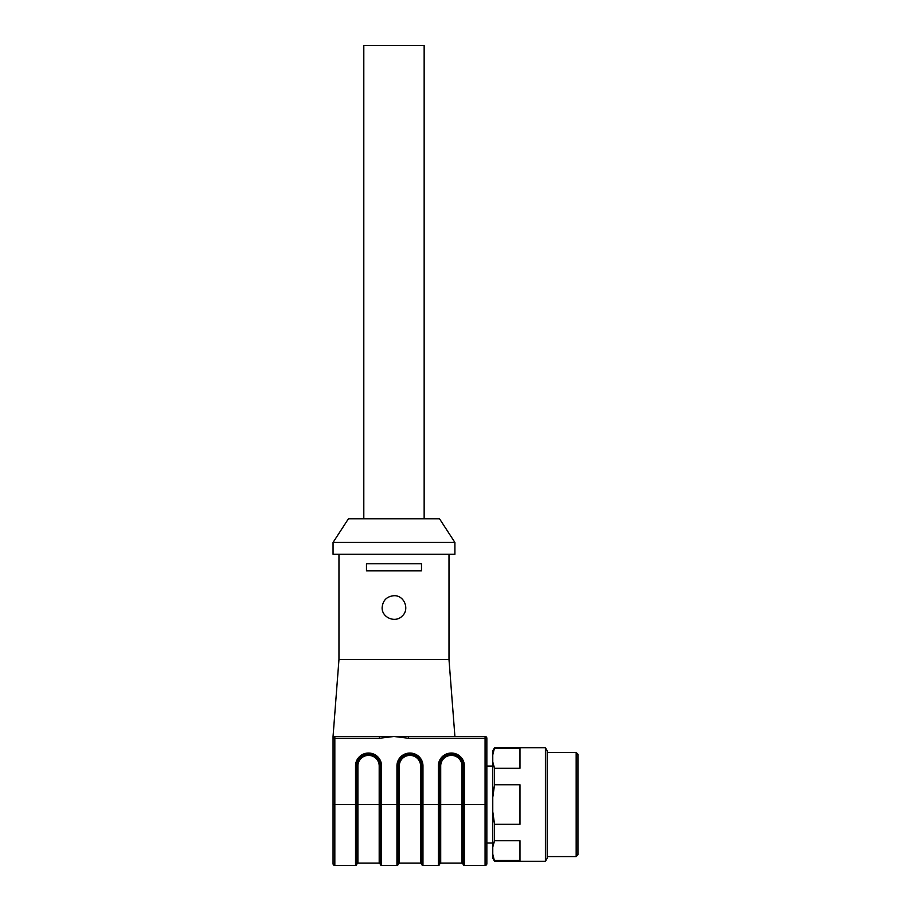 <?xml version="1.0" encoding="UTF-8"?>
<svg xmlns="http://www.w3.org/2000/svg" width="911" height="911" viewBox="0 0 911 911"><rect width="100%" height="100%" fill="white"/><g stroke="black" fill="none" stroke-linecap="round" stroke-linejoin="round"><path stroke-width="1.37" d="M486.85 738.263L486.85 863.674A1.776 1.776 0 0 1 485.073 865.45L464.371 865.45A1.184 1.184 0 0 1 463.187 864.266L463.187 765.946A11.718 11.718 0 0 0 451.48 754.24L451.241 754.24A11.718 11.718 0 0 0 439.523 765.946L439.523 864.266L439.523 804.527L440.708 804.515L440.708 863.081L439.523 864.266A1.184 1.184 0 0 1 438.35 865.45L422.966 865.45A1.184 1.184 0 0 1 421.782 864.266L421.782 765.946A11.718 11.718 0 0 0 410.064 754.24L409.836 754.24A11.718 11.718 0 0 0 398.118 765.946L398.118 864.266L398.118 804.527L399.303 804.515L399.303 863.081L398.118 864.266A1.184 1.184 0 0 1 396.934 865.45L381.55 865.45A1.184 1.184 0 0 1 380.377 864.266L380.377 765.946A11.718 11.718 0 0 0 368.659 754.24L368.42 754.24A11.718 11.718 0 0 0 356.713 765.946L356.713 864.266L356.713 804.527L357.898 804.515L357.898 863.081L356.713 864.266A1.184 1.184 0 0 1 355.529 865.45L334.827 865.45A1.776 1.776 0 0 1 333.05 863.674L333.05 736.487L485.073 736.487A1.776 1.776 0 0 1 486.85 738.263L408.572 738.263L393.973 736.487L379.375 738.263L379.375 736.487M333.05 542.455L348.423 518.792L439.523 518.792L454.908 542.455L333.05 542.455L333.05 554.287L454.908 554.287L454.908 542.455M338.96 554.287L338.96 659.587L448.998 659.587L448.998 554.287M421.486 570.855L421.486 563.75L366.473 563.75L366.473 570.855L421.486 570.855M382.142 607.535C381.607 617.567 395.328 623.375 402.184 616.064C409.927 609.368 404.222 595.134 393.973 595.703C386.799 596.398 382.848 600.338 382.142 607.535M408.572 736.487L408.572 738.263M334.827 736.487A1.776 1.776 0 0 0 333.05 738.263A1.776 1.776 0 0 1 334.827 736.487L334.827 804.527L355.529 804.527L355.529 765.946A12.891 12.891 0 0 1 368.42 753.055L368.659 753.055A12.891 12.891 0 0 1 381.55 765.946L381.55 804.527L396.934 804.527L396.934 765.946A12.891 12.891 0 0 1 409.836 753.055L410.064 753.055A12.891 12.891 0 0 1 422.966 765.946L422.966 804.527L438.35 804.527L438.35 765.946A12.891 12.891 0 0 1 451.241 753.055L451.48 753.055A12.891 12.891 0 0 1 464.371 765.946L464.371 804.527L485.073 804.527L485.073 736.487M424.15 518.792L424.15 45.55L363.808 45.55L363.808 518.792M545.416 804.515L545.416 747.726L547.192 750.801L547.192 858.23L545.416 861.305L545.416 804.515M492.771 761.983L494.548 768.292L494.548 784.758L492.771 797.387L492.771 750.801L494.548 747.726L492.771 754.843M494.548 861.305L492.771 858.23L492.771 854.188L494.548 861.305L545.416 861.305M492.771 811.655L494.548 824.284L494.548 840.751L492.771 847.059L492.771 797.387M577.95 754.24L577.95 854.803L576.173 856.579L576.173 752.463L577.95 754.24M494.548 768.292L519.976 768.292L519.976 748.535L494.548 748.535M494.548 824.284L519.976 824.284L519.976 784.758L494.548 784.758M492.771 854.188L492.771 847.059M494.548 860.508L519.976 860.508L519.976 840.751L494.548 840.751M486.85 766.071L492.771 766.071M399.303 863.081L420.597 863.081L420.597 804.515L422.966 804.527L422.966 865.45M440.708 863.081L462.002 863.081L462.002 804.515L440.708 804.515L440.708 765.946L438.35 765.946M464.371 865.45L464.371 804.527L462.002 804.515L462.002 765.946A10.533 10.533 0 0 0 451.48 755.424L451.241 755.424A10.533 10.533 0 0 0 440.708 765.946M357.898 863.081L379.192 863.081L379.192 804.515L357.898 804.515L357.898 765.946L355.529 765.946M381.55 865.45L381.55 804.527L379.192 804.515L379.192 765.946A10.533 10.533 0 0 0 368.659 755.424L368.42 755.424A10.533 10.533 0 0 0 357.898 765.946M396.934 865.45L396.934 804.527L398.118 804.527M438.35 865.45L438.35 804.527L439.523 804.527M485.073 865.45L485.073 804.527L486.85 804.527M379.375 738.263L333.05 738.263M355.529 865.45L355.529 804.527L356.713 804.527M333.05 804.527L334.827 804.527L334.827 865.45M422.966 765.946L420.597 765.946L420.597 804.515L399.303 804.515L399.303 765.946L396.934 765.946M420.597 765.946A10.533 10.533 0 0 0 410.064 755.424L409.836 755.424A10.533 10.533 0 0 0 399.303 765.946M368.659 755.424L368.659 753.055M381.55 765.946L379.192 765.946M368.42 755.424L368.42 753.055M410.064 755.424L410.064 753.055M409.836 755.424L409.836 753.055M451.48 755.424L451.48 753.055M464.371 765.946L462.002 765.946M451.241 755.424L451.241 753.055M420.597 863.081L421.782 864.266M462.002 863.081L463.187 864.266M379.192 863.081L380.377 864.266M338.96 659.587L333.05 736.487M448.998 659.587L454.908 736.487M547.192 856.579L576.173 856.579M547.192 752.463L576.173 752.463M494.548 747.726L545.416 747.726M486.85 842.971L492.771 842.971"/></g></svg>
